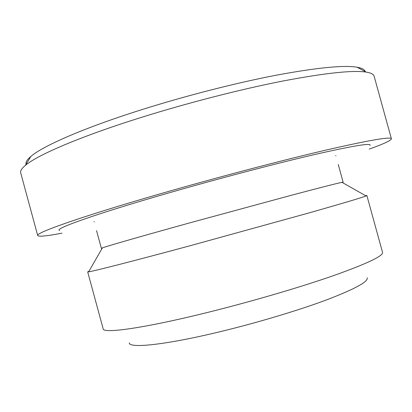 <?xml version="1.0" encoding="UTF-8"?>
<svg xmlns="http://www.w3.org/2000/svg" width="412" height="412" viewBox="0 0 412 412"><rect width="100%" height="100%" fill="white"/><g stroke="black" fill="none" stroke-linecap="round" stroke-linejoin="round"><path stroke-width="0.62" d="M342.377 182.562L343.124 182.207L341.981 182.336C337.186 183.278 320.181 187.625 290.954 195.376L189.196 223.026C141.074 236.333 107.403 246.031 102.408 247.875L101.357 248.343L102.181 248.271M365.48 195.633L366.871 195.52L366.057 195.958C361.746 197.672 342.691 203.337 308.902 212.947L189.113 246.005C132.154 261.368 93.442 271.23 88.616 271.853L87.694 271.889L88.946 271.281M366.871 195.52L382.537 252.391C383.407 255.904 367.107 263.639 333.627 275.597C300.235 287.262 251.16 301.656 207.272 312.517C143.597 328.338 102.99 333.828 103.16 328.822L87.694 271.889M367.205 277.77C368.446 281.648 354.912 289.018 326.592 299.874C298.412 310.401 256.985 322.823 219.596 331.82C164.903 345.055 128.997 348.583 129.275 342.861M59.519 230.401C53.648 229.026 95.29 214.044 168.961 192.868C219.163 178.417 276.673 163.327 315.17 154.407C353.63 145.668 371.902 142.686 370.002 145.462M369.27 149.093C383.809 143.876 391.184 140.44 391.4 138.787L374.106 76.143C373.622 74.227 370.97 72.878 366.155 72.1C352.775 70.03 324.702 73.063 281.932 81.205C239.841 89.497 186.801 103.124 140.559 117.647C80.258 136.532 37.574 154.984 25.487 165.294C21.733 168.415 20.137 170.928 20.698 172.829L37.703 235.546C38.728 236.864 46.824 236.066 61.996 233.156M391.4 138.787C390.967 136.408 368.817 140.255 324.96 150.323C281.097 160.582 216.964 177.464 161.262 193.527C81.267 216.563 35.015 233.037 37.703 235.546M365.192 71.585C364.697 69.535 361.968 68.073 356.998 67.207C343.726 64.998 316.632 67.697 275.721 75.298C235.484 83.054 185.101 95.955 141.1 109.875C83.749 127.972 42.796 146.013 30.874 156.426C27.038 159.702 25.431 162.343 26.054 164.362M335.77 155.489L335.868 155.834M338.247 164.491L343.124 182.207M341.981 182.336L366.057 195.958M356.998 67.207L366.155 72.1M30.874 156.426L25.487 165.294M102.408 247.875L88.616 271.853M94.085 221.605L94.178 221.95M96.537 230.617L101.357 248.343"/></g></svg>
